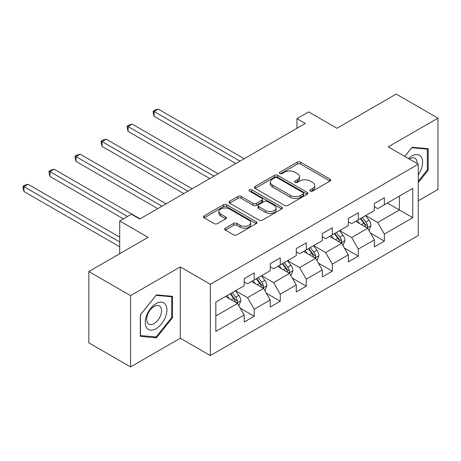 <?xml version="1.0" encoding="UTF-8"?>
<svg xmlns="http://www.w3.org/2000/svg" width="461" height="461" viewBox="0 0 461 461"><rect width="100%" height="100%" fill="white"/><g stroke="black" fill="none" stroke-linecap="round" stroke-linejoin="round"><path stroke-width="0.69" d="M310.334 191.119A1.619 0.934 0 0 0 312.627 191.119L330.03 181.075A2.317 1.337 0 0 0 330.71 180.13A2.317 1.337 0 0 0 330.03 179.179L300.543 162.157A2.317 1.337 0 0 0 297.27 162.157L279.867 172.207A1.619 0.934 0 0 0 279.389 172.869A1.619 0.934 0 0 0 279.867 173.532A1.619 0.934 0 0 0 282.161 173.532L284.408 172.23A7.411 4.282 0 0 1 294.896 172.23L297.351 173.647A7.411 4.282 0 0 1 299.523 176.672A7.411 4.282 0 0 1 297.351 179.704L295.098 181A1.619 0.934 0 0 0 294.625 181.663A1.619 0.934 0 0 0 295.098 182.326A1.619 0.934 0 0 0 297.391 182.326L299.644 181.023A7.411 4.282 0 0 1 310.126 181.023L312.587 182.447A7.411 4.282 0 0 1 314.754 185.472A7.411 4.282 0 0 1 312.587 188.497L310.334 189.799A1.619 0.934 0 0 0 309.855 190.456A1.619 0.934 0 0 0 310.334 191.119L310.334 189.799M225.36 228.172A2.317 1.337 0 0 0 224.68 229.117A2.317 1.337 0 0 0 225.36 230.062L233.629 234.839A2.317 1.337 0 0 0 236.908 234.839L256.235 223.677A2.317 1.337 0 0 0 256.915 222.732A2.317 1.337 0 0 0 256.235 221.787L226.749 204.765A2.317 1.337 0 0 0 223.476 204.765L204.148 215.921A2.317 1.337 0 0 0 203.468 216.866A2.317 1.337 0 0 0 204.148 217.817L214.14 223.585A2.317 1.337 0 0 0 217.413 223.585L225.688 218.808A2.317 1.337 0 0 0 226.363 217.863A2.317 1.337 0 0 0 225.688 216.918L220.733 214.054A6.195 3.579 0 0 1 218.917 211.524A6.195 3.579 0 0 1 222.744 208.222A6.195 3.579 0 0 1 229.497 208.994L248.905 220.202A6.195 3.579 0 0 1 250.721 222.732A6.195 3.579 0 0 1 246.894 226.04A6.195 3.579 0 0 1 240.141 225.262L236.908 223.395A2.317 1.337 0 0 0 233.629 223.395L225.36 228.172L225.36 230.062M418.26 200.823L437.95 189.454L437.95 118.16L396.23 94.073L336.985 128.273L308.616 111.896L296.936 118.638L305.28 123.456L139.735 219.033L131.391 214.215L119.71 220.963L119.71 253.717M130.555 295.634L130.555 366.927L180.286 338.218L180.286 266.919L130.555 295.634L88.835 271.546L148.079 237.34L119.71 220.963M180.286 266.919L210.325 284.264L418.26 164.214L418.26 235.513L210.325 355.558L210.325 284.264M437.95 118.16L388.22 146.869L418.26 164.214M284.575 205.427A2.317 1.337 0 0 0 287.848 205.427L307.182 194.265A2.317 1.337 0 0 0 307.856 193.32A2.317 1.337 0 0 0 307.182 192.375L277.695 175.353A2.317 1.337 0 0 0 274.416 175.353L255.089 186.509A2.317 1.337 0 0 0 254.409 187.454A2.317 1.337 0 0 0 255.089 188.405L284.575 205.427M250.087 191.471A1.619 0.934 0 0 1 251.729 191.701L251.729 189.771L281.706 207.081A2.317 1.337 0 0 1 282.386 208.026A2.317 1.337 0 0 1 281.706 208.971L262.378 220.133A2.317 1.337 0 0 1 259.105 220.133L229.618 203.111L229.618 201.215A2.317 1.337 0 0 0 228.938 202.16A2.317 1.337 0 0 0 229.618 203.111M229.618 201.215L237.888 196.444A2.317 1.337 0 0 1 241.166 196.444L253.124 203.347A2.317 1.337 0 0 0 256.402 203.347L261.888 200.178A2.317 1.337 0 0 0 262.568 199.233A2.317 1.337 0 0 0 261.888 198.288L249.436 191.096A1.619 0.934 0 0 1 248.963 190.433A1.619 0.934 0 0 1 249.966 189.569A1.619 0.934 0 0 1 251.729 189.771M130.555 366.927L88.835 342.84L88.835 271.546M240.279 308.207L254.213 316.252L254.213 309.216L270.232 299.967L270.232 307.003L280.248 301.217L280.248 294.187L296.267 284.938L296.267 291.969L306.283 286.189L306.283 279.159L322.302 269.904L322.302 276.94L332.312 271.16L332.312 264.124L348.337 254.875L348.337 261.911L358.347 256.132L358.347 249.096L374.367 239.847L374.367 246.877L384.382 241.097L384.382 234.067L412.751 217.684L412.751 188.393L399.399 196.104L399.399 209.98L412.751 217.684M254.213 316.252L244.203 322.032L244.203 314.996L215.829 331.378L215.829 302.088L244.203 285.705L244.203 278.675L254.213 272.895L254.213 279.925L270.232 270.676L270.232 263.646L280.248 257.86L280.248 264.896L296.267 255.648L296.267 248.612L306.283 242.832L306.283 249.868L322.302 240.619L322.302 233.583L332.312 227.803L332.312 234.833L348.337 225.585L348.337 218.554L358.347 212.769L358.347 219.805L374.367 210.556L374.367 203.52L384.382 197.74L384.382 204.776L412.751 188.393M251.545 281.469L263.559 288.407L247.54 297.656L235.525 290.718M244.203 281.855L247.54 283.78L254.213 279.925M247.54 297.656L254.213 309.216M263.559 288.407L270.232 299.967M277.58 266.435L289.594 273.373L273.575 282.622L261.554 275.69M270.232 266.821L273.575 268.751L280.248 264.896M273.575 282.622L280.248 294.187M289.594 273.373L296.267 284.938M303.609 251.406L315.624 258.344L299.604 267.593L287.589 260.655M296.267 251.792L299.604 253.717L306.283 249.868M299.604 267.593L306.283 279.159M315.624 258.344L322.302 269.904M329.644 236.378L341.659 243.316L325.639 252.565L313.624 245.627M322.302 236.764L325.639 238.689L332.312 234.833M325.639 252.565L332.312 264.124M341.659 243.316L348.337 254.875M355.679 221.349L367.694 228.281L351.674 237.536L339.659 230.598M348.337 221.729L351.674 223.66L358.347 219.805M351.674 237.536L358.347 249.096M367.694 228.281L374.367 239.847M387.384 203.042L399.399 209.98L377.703 222.502L365.688 215.564M374.367 206.701L377.703 208.631L384.382 204.776M377.703 222.502L384.382 234.067M180.286 338.218L210.325 355.558M296.936 118.638L296.936 128.273M215.829 315.958L237.524 303.436L225.51 296.498M237.524 303.436L244.203 314.996M370.448 233.053L384.382 241.097M344.413 248.081L358.347 256.132M318.378 263.116L332.312 271.16M292.349 278.144L306.283 286.189M266.314 293.173L280.248 301.217M418.26 182.533L428.188 170.178L428.188 148.707L412.082 147.266L404.741 156.406M140.317 336.38L156.423 337.821L172.523 317.785L172.523 296.314L156.423 294.873L140.317 314.909L140.317 336.38M427.353 169.7L428.188 170.178M171.694 317.301L172.523 317.785M154.717 336.835L156.423 337.821M310.979 191.35L312.587 190.422A7.411 4.282 0 0 0 314.754 187.397L314.754 185.472M299.523 176.672L299.523 178.603A7.411 4.282 0 0 1 297.351 181.628L295.749 182.556M330.001 181.092L300.543 164.087A2.317 1.337 0 0 0 297.27 164.087L280.513 173.762M307.147 194.283L277.695 177.278A2.317 1.337 0 0 0 274.416 177.278L255.123 188.422M303.084 193.983A1.619 0.934 0 0 0 303.557 193.32A1.619 0.934 0 0 0 303.084 192.658L277.205 177.715A1.619 0.934 0 0 0 274.912 177.715L272.537 179.087A7.411 4.282 0 0 0 270.365 182.112A7.411 4.282 0 0 0 272.537 185.138L290.228 195.355A7.411 4.282 0 0 0 300.71 195.355L303.084 193.983L303.084 195.908A1.619 0.934 0 0 0 303.557 195.245L303.557 193.32M270.365 182.112L270.365 184.043A7.411 4.282 0 0 0 272.537 187.068L272.537 185.138M303.084 195.908L300.71 197.279A7.411 4.282 0 0 1 290.228 197.279L272.537 187.068M229.647 203.128L237.888 198.368L237.888 196.444M262.568 199.233L262.568 201.157A2.317 1.337 0 0 1 261.888 202.102L256.402 205.272A2.317 1.337 0 0 1 253.124 205.272L241.166 198.368A2.317 1.337 0 0 0 237.888 198.368M251.729 191.701L281.677 208.989M265.53 210.51A6.195 3.579 0 0 0 272.284 211.282A6.195 3.579 0 0 0 276.11 207.98A6.195 3.579 0 0 0 274.295 205.45L267.455 201.503A2.317 1.337 0 0 0 264.182 201.503L258.696 204.667A2.317 1.337 0 0 0 258.016 205.612A2.317 1.337 0 0 0 258.696 206.563L265.53 210.51L265.53 212.435A6.195 3.579 0 0 0 272.284 213.213A6.195 3.579 0 0 0 276.11 209.905L276.11 207.98M258.016 205.612L258.016 207.542A2.317 1.337 0 0 0 258.696 208.487L258.696 206.563M265.53 212.435L258.696 208.487M250.721 222.732L250.721 224.657A6.195 3.579 0 0 1 246.894 227.965A6.195 3.579 0 0 1 240.141 227.187L236.908 225.32A2.317 1.337 0 0 0 233.629 225.32L225.389 230.079M218.917 211.524L218.917 213.455A6.195 3.579 0 0 0 220.733 215.984L220.733 214.054M225.654 218.825L220.733 215.984M256.207 223.694L226.749 206.689A2.317 1.337 0 0 0 223.476 206.689L204.177 217.834M369.013 230.569L370.996 225.567A6.252 3.613 -120 0 0 369.002 220.243L365.556 215.644M359.551 223.585L357.212 220.462M244.197 158.722L158.307 109.13L154.135 111.539L154.135 116.356L235.853 163.54M366.726 227.722L367.486 226.927L367.619 225.832A6.252 3.613 -120 0 0 365.832 222.069L362.386 217.477M360.819 218.376L364.639 223.481A3.187 1.838 60 0 1 365.221 224.449L367.619 225.832M360.381 218.629L363.827 223.228A6.252 3.613 60 0 1 365.619 226.991M154.135 116.356L153.219 112.939L153.219 111.009L240.025 161.131M153.219 111.009L154.884 110.046L158.307 109.13M418.26 174.811A15.34 8.857 120 0 0 421.147 169.389A15.34 8.857 120 0 0 420.19 155.806A15.34 8.857 120 0 0 408.434 158.538M426.321 148.54L427.353 149.139L427.353 169.942L418.26 181.254M404.77 156.423L411.748 147.745L427.353 149.139M417.188 163.597A10.505 6.062 120 0 0 415.027 158.313A10.505 6.062 120 0 0 409.368 159.08M156.089 328.681A15.34 8.857 120 0 0 166.934 309.89A15.34 8.857 120 0 0 156.089 303.626A15.34 8.857 120 0 0 145.238 322.418A15.34 8.857 120 0 0 156.089 328.681M154.112 323.587A10.505 6.062 120 0 0 160.975 314.333A10.505 6.062 120 0 0 159.362 305.92A10.505 6.062 120 0 0 154.112 306.438A10.505 6.062 120 0 0 147.249 315.693A10.505 6.062 120 0 0 148.863 324.106A10.505 6.062 120 0 0 154.112 323.587M140.484 314.759L156.089 295.351L171.694 296.74L171.694 317.548L156.089 336.956L140.484 335.562L140.449 314.742M170.656 296.146L171.694 296.74M342.978 245.598L344.961 240.596A6.252 3.613 -120 0 0 342.967 235.271L339.521 230.673M333.516 238.614L331.177 235.49M218.168 173.751L132.272 124.159L128.1 126.568L128.1 131.385L209.824 178.568M340.691 242.757L341.451 241.956L341.589 240.861A6.252 3.613 -120 0 0 339.797 237.104L336.351 232.505M334.784 233.41L338.605 238.51A3.187 1.838 60 0 1 339.187 239.478L341.589 240.861M334.352 233.658L337.792 238.256A6.252 3.613 60 0 1 339.584 242.019M128.1 131.385L127.184 127.968L127.184 126.037L213.996 176.16M127.184 126.037L128.855 125.075L132.272 124.159M316.943 260.626L318.931 255.625A6.252 3.613 -120 0 0 316.932 250.3L313.492 245.701M307.487 253.642L305.147 250.519M192.133 188.78L106.237 139.193L102.065 141.602L102.065 146.419L183.789 193.597M314.656 257.785L315.416 256.984L315.555 255.895A6.252 3.613 -120 0 0 313.762 252.132L310.316 247.534M308.755 248.439L312.575 253.538A3.187 1.838 60 0 1 313.152 254.507L315.555 255.895M308.317 248.692L311.763 253.291A6.252 3.613 60 0 1 313.549 257.048M102.065 146.419L101.149 142.996L101.149 141.072L187.961 191.188M101.149 141.072L102.82 140.109L106.237 139.193M290.908 275.661L292.896 270.659A6.252 3.613 -120 0 0 290.903 265.334L287.457 260.736M281.452 268.677L279.112 265.553M166.098 203.814L80.208 154.222L76.036 156.631L76.036 161.448L157.754 208.631M288.626 272.814L289.381 272.013L289.52 270.924A6.252 3.613 -120 0 0 287.727 267.161L284.287 262.563M282.72 263.467L286.54 268.573A3.187 1.838 60 0 1 287.117 269.535L289.52 270.924M282.282 263.721L285.728 268.319A6.252 3.613 60 0 1 287.52 272.082M76.036 161.448L75.114 158.025L75.114 156.1L161.926 206.223M75.114 156.1L76.785 155.138L80.208 154.222M264.879 290.689L266.861 285.687A6.252 3.613 -120 0 0 264.868 280.363L261.422 275.764M255.417 283.705L253.077 280.582M140.069 218.842L54.173 169.25L50.001 171.659L50.001 176.477L123.381 218.842M262.591 287.848L263.352 287.047L263.485 285.953A6.252 3.613 -120 0 0 261.698 282.195L258.252 277.597M256.685 278.502L260.505 283.601A3.187 1.838 60 0 1 261.087 284.57L263.485 285.953M256.247 278.749L259.693 283.348A6.252 3.613 60 0 1 261.485 287.111M50.001 176.477L49.085 173.059L49.085 171.129L127.553 216.434M49.085 171.129L50.75 170.167L54.173 169.25M238.844 305.718L240.826 300.716A6.252 3.613 -120 0 0 238.833 295.392L235.387 290.793M229.382 298.734L227.043 295.61M119.71 237.15L28.138 184.285L23.966 186.693L23.966 191.511L119.71 246.785M236.556 302.877L237.317 302.076L237.455 300.987A6.252 3.613 -120 0 0 235.663 297.224L232.217 292.626M230.65 293.53L234.47 298.63A3.187 1.838 60 0 1 235.052 299.598L237.455 300.987M230.218 293.784L233.658 298.382A6.252 3.613 60 0 1 235.45 302.139M23.966 191.511L23.05 188.088L23.05 186.163L119.71 241.967M23.05 186.163L24.721 185.195L28.138 184.285M312.587 190.422L312.587 188.497M295.098 182.326L295.098 181M297.351 181.628L297.351 179.704M279.867 173.532L279.867 172.207M297.27 164.087L297.27 162.157M300.543 164.087L300.543 162.157M330.03 181.075L330.03 179.179M255.089 188.405L255.089 186.509M274.416 177.278L274.416 175.353M277.695 177.278L277.695 175.353M307.182 194.265L307.182 192.375M290.228 197.279L290.228 195.355M300.71 197.279L300.71 195.355M241.166 198.368L241.166 196.444M253.124 205.272L253.124 203.347M256.402 205.272L256.402 203.347M261.888 202.102L261.888 200.178M281.706 208.971L281.706 207.081M233.629 225.32L233.629 223.395M236.908 225.32L236.908 223.395M240.141 227.187L240.141 225.262M225.688 218.808L225.688 216.918M204.148 217.817L204.148 215.921M223.476 206.689L223.476 204.765M226.749 206.689L226.749 204.765M256.235 223.677L256.235 221.787M367.077 227.93L370.955 225.688M365.832 222.069L369.002 220.243M361.384 224.64L363.827 223.228M341.042 242.959L344.92 240.717M339.797 237.104L342.967 235.271M335.349 239.668L337.792 238.256M315.007 257.987L318.891 255.746M313.762 252.132L316.932 250.3M309.314 254.703L311.763 253.291M288.978 273.016L292.856 270.78M287.727 267.161L290.903 265.334M283.279 269.731L285.728 268.319M262.943 288.05L266.821 285.808M261.698 282.195L264.868 280.363M257.25 284.76L259.693 283.348M236.908 303.079L240.786 300.837M235.663 297.224L238.833 295.392M231.215 299.794L233.658 298.382"/></g></svg>
